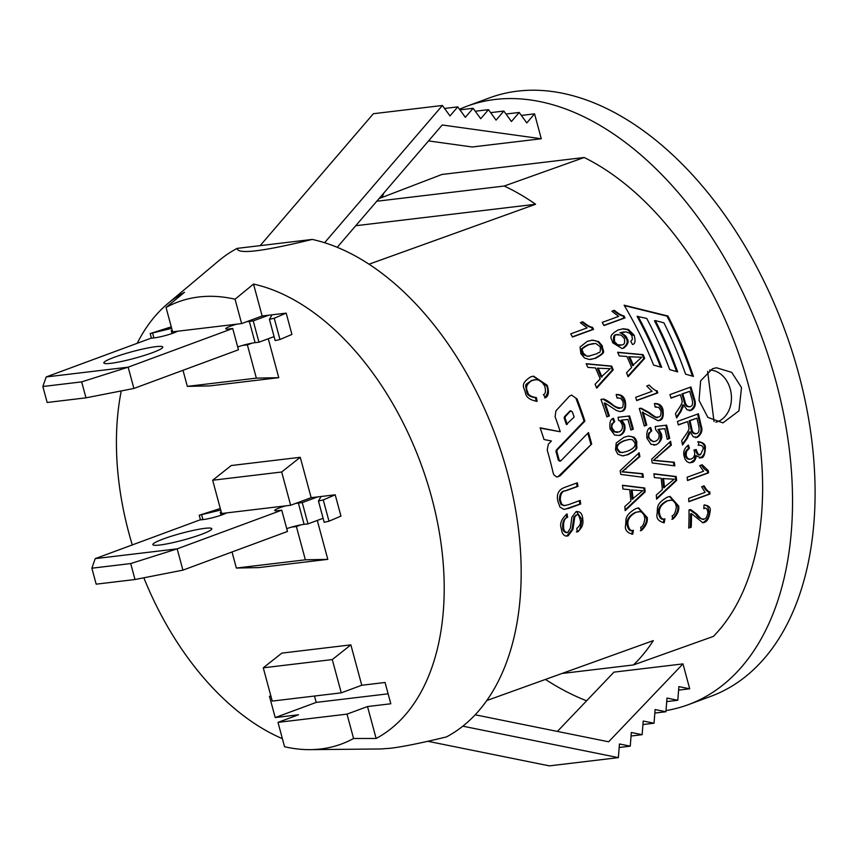 <?xml version="1.0" encoding="UTF-8"?>
<svg xmlns="http://www.w3.org/2000/svg" width="857" height="857" viewBox="0 0 857 857"><rect width="100%" height="100%" fill="white"/><g stroke="black" fill="none" stroke-linecap="round" stroke-linejoin="round"><path stroke-width="1.29" d="M707.625 371.402L714.02 421.526M715.831 422.201A26.353 20.547 83.2 0 0 731.214 393.92A26.353 20.547 83.2 0 0 709.575 370.095M137.206 343.293A243.313 149.793 69.7 0 1 167.586 303.774A243.313 149.793 69.7 0 1 184.501 292.312L166.044 307.449L172.611 331.82L241.631 323.582L262.135 315.997L272.055 314.819L269.419 319.329L274.229 318.236L286.184 313.126L291.926 334.412L279.971 339.522L275.161 340.615L269.452 319.35M274.079 336.608L258.964 342.2L255.086 342.661A13.873 1.596 -15.1 0 0 252.022 343.143A13.873 1.596 -15.1 0 0 242.488 345.446A13.873 1.596 -15.1 0 0 237.7 346.956M232.718 328.499L238.46 349.785L133.896 388.457L128.154 367.171L81.672 381.879L42.85 386.518L46.192 376.951L128.154 367.171L232.718 328.499L228.84 328.959A13.873 1.596 164.9 0 1 225.702 328.777A13.873 1.596 164.9 0 1 236.746 324.16M177.495 331.241A13.873 1.596 164.9 0 1 154.646 337.819L150.768 338.279L46.192 376.951M155.856 346.657A30.52 3.514 164.9 0 1 162.766 347.053A30.52 3.514 164.9 0 1 134.217 358.387A30.52 3.514 164.9 0 1 103.847 362.95A30.52 3.514 164.9 0 1 122.776 354.402A30.52 3.514 164.9 0 1 155.856 346.657M172.214 330.341L171.271 330.695L172.278 330.577M246.28 321.857A13.873 1.596 164.9 0 1 249.344 321.375L253.222 320.914L258.964 342.2M268.605 315.226L253.222 320.914M171.679 328.36L150.189 333.555L171.271 326.849M272.055 314.819L286.184 313.126M42.85 386.518L47.156 402.479L85.979 397.841L133.896 388.457M81.672 381.879L85.979 397.841M172.032 333.523L171.271 330.695M252.022 343.143L247.373 344.868L242.488 345.446M311.155 497.681L300.261 457.295L281.674 472.003L212.665 480.241L221.642 513.504L290.652 505.266L311.155 497.681L321.075 496.503L318.44 501.013L323.25 499.92L335.205 494.81L340.957 516.096L328.992 521.206L324.182 522.299L318.472 501.045M323.1 518.292L307.995 523.884L304.106 524.345A13.873 1.596 -15.1 0 0 301.043 524.827A13.873 1.596 -15.1 0 0 291.509 527.13A13.873 1.596 -15.1 0 0 286.72 528.64M281.739 510.183L287.481 531.469L182.916 570.141L177.174 548.855L130.692 563.563L91.87 568.202L95.213 558.635L177.174 548.855L281.739 510.183L277.861 510.643A13.873 1.596 164.9 0 1 274.722 510.461A13.873 1.596 164.9 0 1 285.767 505.844M226.516 512.925A13.873 1.596 164.9 0 1 203.666 519.503L199.788 519.963L95.213 558.635M204.887 528.341A30.52 3.514 164.9 0 1 211.797 528.737A30.52 3.514 164.9 0 1 183.248 540.071A30.52 3.514 164.9 0 1 152.867 544.634A30.52 3.514 164.9 0 1 171.796 536.086A30.52 3.514 164.9 0 1 204.887 528.341M221.235 512.036L220.292 512.379L221.299 512.261M295.301 503.541A13.873 1.596 164.9 0 1 298.365 503.059L302.242 502.598L307.995 523.884M317.626 496.91L302.242 502.598M220.699 510.044L199.22 515.239L220.292 508.533M321.075 496.503L335.205 494.81M91.87 568.202L96.177 584.163L134.999 579.525L182.916 570.141M130.692 563.563L134.999 579.525M221.052 515.207L220.292 512.379M301.043 524.827L296.393 526.552L291.509 527.13M575.668 515.218L576.557 515.111L574.79 516.846L572.958 529.369L568.148 535.871L565.449 535.979L563.499 534.736L562.096 532.411L561.142 528.094C559.6 523.509 561.571 518.785 567.055 513.921L567.666 517.232C564.688 518.164 563.338 521.431 563.606 527.023C563.563 530.429 564.924 532.251 567.688 532.486L570.419 528.212L571.844 517.232L575.979 511.725C580.178 511.126 582.439 513.622 582.749 519.192C583.596 524.484 581.753 528.662 577.243 531.726L576.815 528.351C579.889 525.941 581.057 523.241 580.307 520.231C579.043 515.175 577.789 513.472 576.557 515.111L573.901 516.953L572.058 529.487L566.648 536.15M576.536 511.565L581.849 519.299C580.81 528.512 578.968 532.69 576.332 531.833M566.231 514.318L566.777 517.339C563.702 519.31 562.353 522.577 562.706 527.13C562.663 530.537 564.024 532.358 566.788 532.593M574.79 516.846L573.901 516.953M575.979 511.725L576.986 511.49M566.22 532.733L567.688 532.486M567.666 517.232L566.777 517.339M624.357 305.585L667.025 316.147A271.626 167.233 69.7 0 1 692.424 376.127M638.026 316.254A272.14 167.544 69.7 0 1 661.668 367.342L653.602 365.093A271.926 167.415 -110.3 0 0 624.121 305.188L667.946 316.029A273.019 168.079 69.7 0 1 693.42 376.416L685.568 374.134A272.794 167.951 -110.3 0 0 663.918 322.81L655.359 320.614A272.58 167.811 69.7 0 1 677.662 371.863L669.692 369.603A272.355 167.683 -110.3 0 0 646.724 318.429L637.094 316.362A270.758 166.697 69.7 0 1 660.64 367.053M655.359 320.614L654.437 320.732A271.187 166.965 69.7 0 1 676.644 371.574M667.946 316.029L667.025 316.147M540.21 428.104L560.242 431.746A268.327 165.197 -110.3 0 0 555.1 416.695L555.914 410.867L569.369 396.234L571.608 395.088L577.05 398.987A269.194 165.733 69.7 0 1 584.913 421.108L557.157 449.968L556.846 451.446A268.037 165.015 69.7 0 1 559.15 460.059L560.907 460.766L588.47 432.539A269.194 165.733 69.7 0 1 591.684 444.012L557.811 476.91M587.784 433.256A267.812 164.887 69.7 0 1 590.816 444.119M577.05 398.987L576.183 399.094A267.812 164.887 69.7 0 1 584.056 421.216L556.3 450.075L555.989 451.543A266.645 164.169 69.7 0 1 558.282 460.166L560.039 460.873M570.109 410.932L564.42 416.716L564.195 418.184A267.234 164.523 69.7 0 1 566.359 424.494L574.147 417.048A268.905 165.562 -110.3 0 0 572.305 411.81L570.419 411.114L565.288 416.62L565.063 418.077A268.616 165.38 69.7 0 1 567.216 424.397M570.987 410.824L569.551 411.221M591.684 444.012L560.049 475.881L556.857 477.028L553.954 474.949L553.172 473.021A267.748 164.844 -110.3 0 0 547.205 450.021L548.362 444.162L551.415 440.98L544.013 439.512A267.748 164.844 -110.3 0 0 540.114 427.814L560.242 431.746M560.339 461.055L560.907 460.766M584.913 421.108L584.056 421.216M680.351 394.723L671.042 398.119A272.098 167.522 -110.3 0 0 669.949 394.606L690.913 386.968A272.826 167.972 69.7 0 1 694.427 398.73C696.27 404.097 695.22 407.953 691.278 410.289L687.035 409.817L683.565 404.879L681.101 411.306L676.591 417.991A272.098 167.522 -110.3 0 0 675.455 413.588L678.862 408.468C681.626 404.343 682.686 401.783 682.043 400.787L681.572 398.794A272.43 167.726 -110.3 0 0 680.351 394.723L670.977 397.927M683.565 404.879L682.697 404.986L680.233 411.414L676.377 417.145M690.099 387.268A271.444 167.115 69.7 0 1 693.559 398.837C695.67 403.229 694.62 407.086 690.421 410.385L689.681 410.599M689.681 391.328L682.75 393.856A272.505 167.768 69.7 0 1 684.979 401.397C685.675 405.072 687.453 406.829 690.324 406.657C692.477 405.95 693.088 403.647 692.145 399.716A272.751 167.918 -110.3 0 0 689.681 391.328L681.883 393.963A271.123 166.922 69.7 0 1 684.111 401.505C684.668 405.136 686.446 406.882 689.457 406.754M690.324 406.657L689.232 406.829M682.75 393.856L681.883 393.963M683.104 407.364L682.247 407.471M687.614 421.58L678.305 424.965A272.098 167.522 -110.3 0 0 677.448 421.43L698.412 413.792A272.826 167.972 69.7 0 1 701.144 425.65C702.911 430.16 701.647 434.038 697.362 437.274L693.238 436.791L690.142 431.81L687.346 438.281L682.526 444.997A272.098 167.522 -110.3 0 0 681.679 440.562L685.321 435.41C688.278 431.264 689.467 428.693 688.91 427.686L688.567 425.672A272.43 167.726 -110.3 0 0 687.614 421.58L678.262 424.772M690.142 431.81L689.274 431.917L686.478 438.377L682.365 444.119M697.587 414.092A271.444 167.115 69.7 0 1 700.276 425.747C702.044 430.268 700.78 434.145 696.495 437.381L697.362 437.274M696.945 418.173L690.014 420.701A272.505 167.768 69.7 0 1 691.738 428.307C692.135 431.949 693.763 433.717 696.645 433.61C698.798 432.914 699.526 430.589 698.851 426.636A272.751 167.918 -110.3 0 0 696.945 418.173L689.146 420.808A271.123 166.922 69.7 0 1 690.871 428.404C691.224 432.099 692.852 433.867 695.777 433.717M690.014 420.701L689.146 420.808M695.123 433.878L696.645 433.61M689.542 434.317L688.674 434.413M696.334 455.56C695.68 459.759 694.202 462.062 691.888 462.48L689.199 462.737L686.886 461.591L685.032 459.191L684.004 455.774C683.05 451.564 684.539 447.997 688.471 445.062L689.382 448.243L686.553 451.328L686.136 455.024C686.896 458.345 688.632 459.663 691.342 458.977C693.87 457.777 694.963 455.517 694.631 452.207L693.966 449.989L696.28 449.518L696.334 450.064C697.994 454.499 699.451 455.903 700.672 454.296L703.276 448.682C703.061 446.24 701.529 445.072 698.691 445.201L698.573 441.73C703.361 442.448 705.622 444.494 705.375 447.857C704.925 454.713 703.501 458.002 701.112 457.734L695.456 455.656L694.202 460.038L690.185 462.823M697.705 441.837C702.29 442.319 704.561 444.365 704.497 447.965C705.3 452.453 703.876 455.742 700.233 457.842L701.112 457.734L700.233 457.949M696.334 450.064L695.456 450.171C697.116 454.596 698.573 456.01 699.805 454.403M687.7 445.511L688.514 448.35C685.632 450.728 684.55 452.989 685.257 455.121C686.018 458.452 687.753 459.77 690.463 459.084M699.044 454.596L700.672 454.296M689.617 459.298L691.342 458.977M689.382 448.243L688.514 448.35M701.326 464.912C703.704 468.672 705.74 470.643 707.432 470.825A271.444 167.115 69.7 0 1 707.636 472.978L687.464 480.327M708.332 470.718A272.837 167.972 69.7 0 1 708.535 472.871L687.485 480.541A272.098 167.522 -110.3 0 0 687.153 477.21L703.554 471.232L699.719 465.705L702.215 464.805L708.332 470.718L707.432 470.825M708.535 472.871L707.636 472.978M703.243 486.005C705.461 489.915 707.346 491.907 708.9 491.982A271.444 167.115 69.7 0 1 708.985 494.146L688.824 501.484M709.821 491.864A272.837 167.972 69.7 0 1 709.896 494.039L688.835 501.709A272.098 167.522 -110.3 0 0 688.707 498.356L705.107 492.379L701.647 486.808L704.143 485.898C706.425 489.85 708.311 491.843 709.821 491.864L708.9 491.982M709.896 494.039L708.985 494.146M691.524 513.675A272.183 167.576 69.7 0 1 691.213 527.173L688.728 528.073A272.098 167.522 -110.3 0 0 689.017 509.894L690.817 509.636L696.784 514.093C700.619 518.731 703.083 520.36 704.186 518.967C705.9 518.892 707.154 516.717 707.946 512.454C707.218 508.512 705.825 507.237 703.779 508.63L704.036 505.052C708.996 505.362 711.01 507.601 710.067 511.768C709.125 518.228 707.1 521.795 703.983 522.481L702.858 522.759L691.524 513.675L690.581 513.782A270.801 166.719 69.7 0 1 690.249 527.28L688.739 527.837M704.465 504.955L707.625 506.198L709.125 511.875C709.36 516.3 707.325 519.867 703.029 522.599L702.376 522.781M703.779 508.63L704.818 508.372L703.79 508.501M689.542 509.711L695.852 514.211C697.33 517.135 699.783 518.764 703.233 519.074M704.036 505.052L704.947 504.891M691.213 527.173L690.249 527.28M702.536 519.246L704.186 518.967M690.817 509.636L689.885 509.744M613.441 310.448C617.822 314.005 621.004 315.847 622.996 315.954A270.351 166.451 69.7 0 1 624.132 318.001L603.885 325.36M623.928 315.847A271.744 167.297 69.7 0 1 625.064 317.883L603.992 325.553A271.016 166.847 -110.3 0 0 602.225 322.393L618.636 316.415L611.887 311.241L614.383 310.341C618.529 313.737 621.711 315.569 623.928 315.847L622.996 315.954M625.064 317.883L624.132 318.001M622.193 328.895L627.517 329.634L633.227 335.269L634.137 335.162C635.701 341.075 635.144 344.171 632.477 344.45L630.752 341.354L632.391 339.34L631.92 335.73L629.895 333.319L626.103 331.895L619.857 332.859C621.411 332.773 623.403 334.53 625.846 338.14C628.374 341.257 627.345 344.643 622.771 348.296L622.075 348.574L612.573 342.661C612.509 338.611 606.402 336.715 618.133 329.966L623.457 328.756L628.438 329.517L634.137 335.162M623.51 331.991L619.857 332.859M617.693 334.509L616.097 334.819C613.88 334.412 613.098 336.78 613.741 341.922L616.697 344.889L620.104 345.328M617.019 334.712C614.801 334.294 614.008 336.662 614.64 341.814L617.672 344.814L621.946 344.953C624.507 344.653 625.246 342.404 624.164 338.204L621.068 335.012L616.097 334.819M620.779 332.752C624.646 334.744 626.649 336.501 626.756 338.033C629.274 341.15 628.245 344.535 623.671 348.188M617.715 352.473L642.214 354.744A270.351 166.44 69.7 0 1 643.832 358.494L627.892 376.127M628.738 356.748A269.923 166.183 69.7 0 1 632.573 365.628L641.679 357.24L628.738 356.748M629.627 356.641A271.315 167.04 69.7 0 1 633.452 365.521M626.542 372.763L631.652 367.417A271.23 166.986 -110.3 0 0 626.938 356.469L619.3 355.923A271.016 166.847 -110.3 0 0 617.618 352.27L643.104 354.648A271.744 167.297 69.7 0 1 644.71 358.387L628.127 376.726A271.016 166.847 -110.3 0 0 626.542 372.763M644.71 358.387L643.832 358.494M643.104 354.648L642.214 354.744M657.083 390.803A271.744 167.297 69.7 0 1 657.78 392.892L636.74 400.562A271.016 166.847 -110.3 0 0 635.669 397.316L652.048 391.349L646.714 386.004L649.21 385.093C652.766 388.864 655.391 390.771 657.083 390.803L656.216 390.899A270.351 166.451 69.7 0 1 656.912 392.999L636.687 400.369M657.78 392.892L656.912 392.999M643.104 412.088A271.101 166.901 69.7 0 1 646.746 425.115L644.271 426.015A271.016 166.847 -110.3 0 0 639.268 408.468L641.175 408.2L649.049 412.431C658.101 419.255 655.551 416.609 658.647 417.038C660.533 416.781 661.283 414.67 660.886 410.717L658.679 407.364L655.177 407.064L654.437 403.615C659.269 403.326 662.14 405.457 663.029 410.021C663.789 416.502 662.6 419.973 659.483 420.423L658.005 420.733L642.247 412.196A269.709 166.054 69.7 0 1 645.889 425.211L644.228 425.822M654.952 403.508L658.862 404.654L662.172 410.117C663.361 415.538 662.172 419.009 658.626 420.53L659.483 420.423M655.809 406.882L655.155 406.946M639.268 408.468L641.175 408.2L640.308 408.296L648.181 412.538C654.137 417.134 657.34 418.666 657.79 417.145M658.647 417.038L657.48 417.23M654.437 403.615L655.391 403.443M646.746 425.115L645.889 425.211M655.251 426.507L666.66 425.158A271.733 167.297 69.7 0 1 669.692 438.452L667.239 439.341A271.648 167.244 -110.3 0 0 664.839 428.682L658.005 429.389L660.501 433.963C660.843 440.327 659.194 443.926 655.53 444.762L651.02 444.333L646.917 438.238C646.371 431.896 647.624 428.329 650.677 427.525L651.759 430.878L648.663 433.16L648.149 437.552L653.216 441.687L655.423 441.248C658.444 439.941 659.601 437.466 658.894 433.813L655.691 429.689L655.251 426.507L665.793 425.265A270.341 166.44 69.7 0 1 668.835 438.548L667.196 439.148M649.917 427.964L650.892 430.985M669.692 438.452L668.835 438.548M658.862 429.282L661.368 433.856C662.654 438.163 661.004 441.762 656.398 444.654M666.66 425.158L665.793 425.265M651.759 430.878C649.135 432.946 648.224 435.131 649.017 437.456L650.677 440.477L654.084 441.58M669.831 441.976A270.351 166.44 69.7 0 1 670.474 445.212L653.377 460.413L673.42 462.341A270.351 166.44 69.7 0 1 673.923 465.758M654.245 460.305L674.298 462.234A271.744 167.297 69.7 0 1 674.834 465.876L652.231 462.951A271.016 166.847 -110.3 0 0 651.599 459.277L670.581 441.269A271.744 167.297 69.7 0 1 671.342 445.115L653.377 460.413M674.298 462.234L673.42 462.341M671.342 445.115L670.474 445.212M653.934 473.996L675.305 476.642A270.351 166.44 69.7 0 1 675.723 480.531L656.569 498.485M662.632 478.549A269.923 166.183 69.7 0 1 663.618 487.772L674.191 479.202L662.632 478.549M663.522 478.442A271.315 167.04 69.7 0 1 664.507 487.665M656.291 495.057L662.365 489.604A271.23 166.986 -110.3 0 0 661.143 478.238L654.416 477.574A271.016 166.847 -110.3 0 0 653.902 473.782L676.194 476.535A271.744 167.297 69.7 0 1 676.612 480.423L656.612 499.17A271.016 166.847 -110.3 0 0 656.291 495.057M676.612 480.423L675.723 480.531M676.194 476.535L675.305 476.642M669.992 500.252L667.635 500.831C661.647 504.002 658.904 507.987 659.397 512.775C660.404 517.907 662.236 519.931 664.914 518.849L664.229 522.749C658.615 521.42 656.216 518.496 657.03 513.964C658.047 508.426 655.027 504.205 667.389 497.114L670.099 496.439L678.733 506.123C679.312 510.568 677.33 514.918 672.799 519.171L672.124 515.828C674.234 515.143 675.648 512.165 676.344 506.905L675.112 502.245L673.538 500.745L671.288 500.199L666.735 500.938C660.726 504.12 657.983 508.105 658.487 512.893C659.472 518.014 661.304 520.038 663.982 518.967L663.318 522.727M669.649 496.514L677.812 506.23C678.38 510.676 676.398 515.025 671.867 519.278M664.914 518.849L663.982 518.967M581.935 321.911C586.327 325.478 589.509 327.31 591.501 327.417A269.269 165.776 69.7 0 1 592.648 329.452L572.401 336.822M592.433 327.31A270.651 166.633 69.7 0 1 593.58 329.345L572.508 337.015A269.923 166.183 -110.3 0 0 570.73 333.855L587.152 327.877L580.393 322.703L582.889 321.803C587.013 325.189 590.205 327.02 592.433 327.31L591.501 327.417M593.58 329.345L592.648 329.452M591.362 340.272L595.454 340.679L598.282 342.114L601.4 346.014C601.775 352.709 606.735 351.477 594.801 358.365L590.73 359.447M593.601 343.453L588.052 344.75C577.072 350.299 582.792 350.32 582.096 353.041L583.66 355.002L588.052 356.341L597.308 353.587C598.357 351.316 601.068 355.152 600.157 346.646L595.69 343.432L588.963 344.643C577.993 350.192 583.703 350.213 583.006 352.934L586.531 355.976L589.487 356.18M595.701 358.258L589.295 359.49L584.442 357.947L580.896 353.705L580.06 347.042L587.259 341.365L592.626 340.143L598.7 341.654L602.31 345.907C602.685 352.645 607.613 351.37 595.701 358.258L594.801 358.365M586.252 363.925L610.762 366.207A269.259 165.776 69.7 0 1 612.38 369.945L596.451 387.578M597.286 368.21A268.83 165.508 69.7 0 1 601.121 377.08L610.227 368.692L597.286 368.21M598.175 368.103A270.223 166.365 69.7 0 1 602 376.984M595.101 384.225L600.2 378.88A270.148 166.312 -110.3 0 0 595.476 367.932L587.838 367.374A269.923 166.183 -110.3 0 0 586.156 363.732L611.652 366.1A270.651 166.633 69.7 0 1 613.258 369.838L596.686 388.178A269.923 166.183 -110.3 0 0 595.101 384.225M613.258 369.838L612.38 369.945M611.652 366.1L610.762 366.207M605.031 403.004A270.009 166.237 69.7 0 1 609.348 415.956L606.874 416.856A269.923 166.183 -110.3 0 0 600.939 399.416L602.867 399.137C603.896 398.709 606.627 400.112 611.084 403.336C614.298 406.422 617.629 407.943 621.068 407.9C622.803 408.103 623.457 406.004 623.05 401.601L620.65 398.28L617.061 397.991L616.151 394.552C621.057 394.263 624.067 396.373 625.192 400.905C626.371 407.086 625.331 410.535 622.086 411.264L619.525 411.542L616.237 410.342L605.031 403.004L604.153 403.111A268.627 165.38 69.7 0 1 608.481 416.052L606.81 416.663M616.665 394.445L620.704 395.58L624.324 401.012C625.792 406.4 624.764 409.85 621.218 411.371L620.468 411.585M617.704 397.798L617.029 397.862M600.939 399.416L602.867 399.137L610.216 403.443C616.022 407.782 619.354 409.303 620.2 407.996M621.068 407.9L619.9 408.093M616.151 394.552L617.104 394.381M609.348 415.956L608.481 416.052M614.715 421.676C612.134 423.797 611.309 425.972 612.241 428.211L614.769 431.714L618.925 431.982C621.946 430.675 623.007 428.211 622.118 424.569C620.768 421.665 619.622 420.305 618.658 420.487L618.058 417.316L629.595 415.956A270.641 166.622 69.7 0 1 633.323 429.164L630.859 430.053A270.555 166.569 -110.3 0 0 627.913 419.459L621.004 420.176L623.767 424.718C624.903 429.893 623.393 433.481 619.225 435.463L614.598 435.045L610.13 429.003C609.284 422.694 610.398 419.137 613.451 418.345L614.715 421.676L611.684 423.947L611.373 428.318L613.901 431.821L617.158 432.346M618.058 417.316L628.738 416.063A269.248 165.765 69.7 0 1 632.455 429.261L630.806 429.86M612.712 418.773L613.848 421.773M633.323 429.164L632.455 429.261M621.871 420.08L624.624 424.611C625.76 429.796 624.25 433.374 620.093 435.367M629.595 415.956L628.738 416.063M628.085 436.138L631.759 436.588L633.987 438.045L636.033 442.126C634.908 449.122 639.633 447.825 627.249 454.735L623.264 455.817M628.931 439.491L624.057 440.691C617.822 443.262 615.39 446.079 616.751 449.154L619.311 452.314L622 452.55M632.412 439.705L629.37 439.427L624.924 440.594C618.69 443.165 616.247 445.983 617.618 449.047L620.179 452.207L622.857 452.442L627.388 451.243C633.644 448.682 636.108 445.854 634.758 442.758L632.412 439.705M628.106 454.638L622.461 455.849L617.822 454.21L615.508 449.818L616.215 442.973L624.078 437.22L628.524 436.074L633.891 437.145L635.637 438.923L636.89 442.03C635.776 449.014 640.5 447.718 628.106 454.638L627.249 454.735M638.39 453.439A269.259 165.776 69.7 0 1 639.033 456.674L621.936 471.864L641.979 473.803A269.259 165.776 69.7 0 1 642.471 477.22M622.803 471.757L642.857 473.696A270.651 166.633 69.7 0 1 643.382 477.338L620.789 474.414A269.923 166.183 -110.3 0 0 620.157 470.739L639.14 452.721A270.651 166.633 69.7 0 1 639.9 456.567L621.936 471.864M642.857 473.696L641.979 473.803M639.9 456.567L639.033 456.674M622.493 485.458L643.853 488.104A269.259 165.776 69.7 0 1 644.26 491.993L625.096 509.936M631.181 490.011A268.83 165.508 69.7 0 1 632.155 499.224L642.739 490.665L631.181 490.011M632.07 489.904A270.223 166.365 69.7 0 1 633.055 499.117M624.828 506.519L630.902 501.056A270.148 166.312 -110.3 0 0 629.691 489.69L622.975 489.036A269.923 166.183 -110.3 0 0 622.461 485.244L644.743 487.997A270.651 166.633 69.7 0 1 645.16 491.886L625.149 510.622A269.923 166.183 -110.3 0 0 624.828 506.519M645.16 491.886L644.26 491.993M644.743 487.997L643.853 488.104M638.519 511.715L636.173 512.282C630.174 515.464 627.431 519.449 627.924 524.238C628.92 529.369 630.752 531.394 633.43 530.312L632.734 534.211C627.12 532.883 624.732 529.958 625.546 525.416C626.574 519.878 623.553 515.668 635.926 508.576L638.636 507.901L647.26 517.585C647.828 522.02 645.846 526.369 641.315 530.633L640.64 527.291C642.75 526.605 644.164 523.627 644.871 518.367L643.639 513.707L642.064 512.207L639.815 511.65L635.262 512.4C629.263 515.582 626.51 519.567 627.003 524.345C627.988 529.476 629.82 531.501 632.498 530.429L631.823 534.19M638.176 507.965L646.339 517.692C647.292 521.26 645.31 525.609 640.372 530.74M633.43 530.312L632.498 530.429M534.447 379.844L531.522 380.476C524.463 385.746 525.095 383.015 526.798 392.013C527.098 394.981 529.99 396.877 535.496 397.702L536.236 401.322M533.086 376.212L546.263 385.339C548.673 389.453 548.137 393.631 544.645 397.862M536.375 397.594L537.135 401.322C530.226 400.187 526.327 397.434 525.437 393.074C524.827 388.017 518.764 384.611 530.697 376.834L533.536 376.148L547.152 385.232C549.23 391.628 548.684 395.805 545.523 397.766L543.424 394.595C545.545 393.995 545.984 391.135 544.741 386.014L541.603 381.676L539.117 380.187L536.289 379.705L532.433 380.369C526.819 383.529 525.234 387.375 527.687 391.906C527.987 394.873 530.879 396.77 536.375 397.594L535.496 397.702M576.515 483.102A267.073 164.426 69.7 0 1 577.125 486.465L565.031 490.868C561.324 491.029 559.46 494.093 559.45 500.092L561.067 504.612L564.377 505.662M579.364 500.724A267.073 164.426 69.7 0 1 579.814 504.109L564.688 509.347M577.993 486.358L565.899 490.772C562.203 490.911 560.339 493.986 560.328 499.985L561.614 504.034L563.917 505.576L568.116 504.827L580.21 500.413A268.455 165.283 69.7 0 1 580.692 504.002L568.587 508.415L563.82 509.358L559.975 507.098L557.864 501.206C556.257 494.071 558.71 489.411 565.245 487.205L577.35 482.802A268.455 165.283 69.7 0 1 577.993 486.358L577.125 486.465M580.692 504.002L579.814 504.109M262.135 315.997L253.522 284.074A243.313 149.793 69.7 0 1 431.628 497.328A243.313 149.793 69.7 0 1 376.127 738.477L353.577 738.498A235.643 145.079 69.7 0 1 320.786 748.975A235.643 145.079 69.7 0 1 310.245 749.639L380.669 748.975L390.385 748.257C402.586 746.811 421.269 743.04 446.443 736.924L446.454 736.924A266.291 163.944 -110.3 0 0 486.765 700.544L653.313 640.608A271.958 167.436 69.7 0 1 633.419 664.957L713.388 636.408A274.647 169.086 -110.3 0 0 748.429 385.05A274.647 169.086 -110.3 0 0 584.174 157.495L504.195 186.033A271.958 167.436 69.7 0 1 535.582 204.266L369.024 264.202A266.291 163.944 -110.3 0 0 312.216 239.424L312.205 239.424C262.435 251.562 237.421 254.55 237.153 248.38A266.291 163.944 -110.3 0 0 218.417 261.053L167.586 303.774M446.443 736.924A266.291 163.944 -110.3 0 0 507.408 472.882A266.291 163.944 -110.3 0 0 312.205 239.424L237.164 248.38M712.446 368.735L716.452 367.771L731.685 372.345L741.519 387.578L738.97 410.835L722.922 422.865L707.871 417.391L699.044 400.423L700.63 380.819L712.446 368.735M379.019 198.61L441.858 174.485L584.174 157.495M361.761 685.257L350.867 644.871L332.291 659.579L263.27 667.817L272.247 701.08L341.257 692.842L361.761 685.257L385.061 682.483L390.803 703.768L367.514 706.543L347.01 714.127L277.989 722.365L298.493 714.781L275.204 717.566L269.462 696.28L270.908 696.109M314.498 696.034L316.212 702.397L388.114 693.816M275.204 717.566L316.212 702.397M462.834 726.179L618.368 757.631L619.45 743.972L630.259 746.158L631.33 732.499L642.139 734.685L643.221 721.026L654.03 723.212L655.112 709.553L665.921 711.739L667.003 698.08L677.812 700.265L678.883 686.607L689.692 688.792L678.615 690.121M557.382 731.417L613.966 672.134L682.975 663.896L689.692 688.792M682.975 663.896L608.641 741.787L475.174 714.792M677.812 700.265L666.725 701.594M665.921 711.739L654.834 713.067M654.03 723.212L642.943 724.54M642.139 734.685L631.063 736.013M630.259 746.158L619.172 747.486M618.368 757.631L549.358 765.869L427.814 741.284M562.01 673.473L633.419 664.957M666.007 710.582A319.04 196.414 -110.3 0 0 688.278 704.679A319.04 196.414 -110.3 0 0 769.457 359.415A319.04 196.414 -110.3 0 0 495.067 99.466A319.04 196.414 -110.3 0 0 466.969 106.214A319.04 196.414 -110.3 0 0 459.502 109.257M383.925 192.9A319.04 196.414 -110.3 0 0 382.072 197.442M545.459 679.43A319.04 196.414 -110.3 0 0 586.617 700.79M521.367 115.427L534.564 113.852L541.281 138.748L472.271 146.986L428.543 140.912M324.599 242.724L442.405 105.475L449.989 115.931L457.767 106.868L465.351 117.323L473.128 108.271L480.713 118.727L488.479 109.664L496.074 120.119L503.841 111.056L511.425 121.512L519.203 112.46L526.787 122.915L534.564 113.852M541.281 138.748L442.212 124.993L337.23 247.309M519.203 112.46L506.005 114.035M503.841 111.056L490.643 112.642M488.479 109.664L475.281 111.239M473.128 108.271L459.92 109.846M457.767 106.868L444.558 108.453M442.405 105.475L373.384 113.713L260.164 245.638M504.195 186.033L376.759 201.245M535.582 204.266L355.751 225.723M212.665 480.241L231.24 465.533L300.261 457.295M209.761 385.907L187.329 386.368L256.35 378.13L278.771 377.669L209.761 385.907M263.27 667.817L281.857 653.109L350.867 644.871M258.782 567.591L236.35 568.052L305.371 559.814L327.792 559.353L258.782 567.591M353.577 738.498L347.01 714.127M376.127 738.477L367.514 706.543M305.371 559.814L296.393 526.552M327.792 559.353L317.294 520.445M290.652 505.266L281.674 472.003M341.257 692.842L332.291 659.579M241.631 323.582L235.054 299.211L253.522 284.074M277.989 722.365L284.567 746.736A235.643 145.079 69.7 0 0 310.245 749.639M232.022 551.983L236.35 568.052M166.044 307.449A235.643 145.079 69.7 0 1 235.054 299.211M278.771 377.669L268.273 338.761M256.35 378.13L247.373 344.868M282.392 738.68A243.313 149.793 69.7 0 1 143.847 577.789M132.278 544.923A243.313 149.793 69.7 0 1 121.255 390.931M182.991 370.288L187.329 386.368M466.969 106.214L489.518 97.869A319.04 196.414 69.7 0 1 517.617 91.131A319.04 196.414 69.7 0 1 792.018 351.07A319.04 196.414 69.7 0 1 710.839 696.334L688.278 704.679M274.229 318.236L279.971 339.522M152.642 333.223L153.906 337.904M175.492 331.477L175.664 332.141M249.344 321.375L255.086 342.661M323.25 499.92L328.992 521.206M201.663 514.907L202.927 519.588M224.513 513.161L224.695 513.825M298.365 503.059L304.106 524.345M572.958 529.369L572.058 529.487M568.148 535.871L567.238 535.979M582.749 519.192L581.849 519.299M563.606 527.023L562.706 527.13M565.288 416.62L564.42 416.716M560.049 475.881L559.182 475.978M565.063 418.077L564.195 418.184M559.15 460.059L558.282 460.166M556.846 451.446L555.989 451.543M557.157 449.968L556.3 450.075M684.979 401.397L684.111 401.505M681.101 411.306L680.233 411.414M691.278 410.289L690.421 410.385M694.427 398.73L693.559 398.837M691.738 428.307L690.871 428.404M687.346 438.281L686.478 438.377M701.144 425.65L700.276 425.747M705.375 447.857L704.497 447.965M691.888 462.48L690.999 462.587M686.136 455.024L685.257 455.121M710.067 511.768L709.125 511.875M703.983 522.481L703.029 522.599M696.784 514.093L695.852 514.211M614.64 341.814L613.741 341.922M626.756 338.033L625.846 338.14M628.438 329.517L627.517 329.634M663.029 410.021L662.172 410.117M649.049 412.431L648.181 412.538M661.368 433.856L660.501 433.963M649.017 437.456L648.149 437.552M657.908 460.498L657.04 460.595M657.415 457.638L656.548 457.745M667.635 500.831L666.735 500.938M659.397 512.775L658.487 512.893M678.733 506.123L677.812 506.23M588.963 344.643L588.052 344.75M583.006 352.934L582.096 353.041M602.31 345.907L601.4 346.014M625.192 400.905L624.324 401.012M622.086 411.264L621.218 411.371M611.084 403.336L610.216 403.443M624.624 424.611L623.767 424.718M612.241 428.211L611.373 428.318M624.924 440.594L624.057 440.691M617.618 449.047L616.751 449.154M636.89 442.03L636.033 442.126M626.467 471.95L625.589 472.057M625.974 469.1L625.107 469.208M636.173 512.282L635.262 512.4M627.924 524.238L627.003 524.345M647.26 517.585L646.339 517.692M532.433 380.369L531.522 380.476M527.687 391.906L526.798 392.013M547.152 385.232L546.263 385.339M565.899 490.772L565.031 490.868M560.328 499.985L559.45 500.092M568.587 508.415L567.698 508.522M269.419 319.329L275.161 340.615M150.189 333.555L151.443 338.194M318.44 501.013L324.182 522.299M199.22 515.239L200.474 519.878M571.019 410.824L570.151 410.932M560.349 461.055L559.482 461.162M689.253 410.674L690.121 410.567M695.391 437.659L696.27 437.552M698.101 445.265L698.969 445.158M699.419 458.045L700.298 457.938M620.554 345.296L619.654 345.403M618.143 334.434L617.233 334.541M623.253 332.023L624.175 331.916M655.38 406.914L656.248 406.807M653.902 445.158L654.769 445.062M617.276 397.83L618.176 397.723M616.719 432.41L617.586 432.314M629.338 439.437L628.481 439.534M622.857 452.442L621.989 452.55M622.825 455.87L623.8 455.753M533.986 379.897L534.886 379.78M564.549 505.641L565.256 505.566"/></g></svg>
